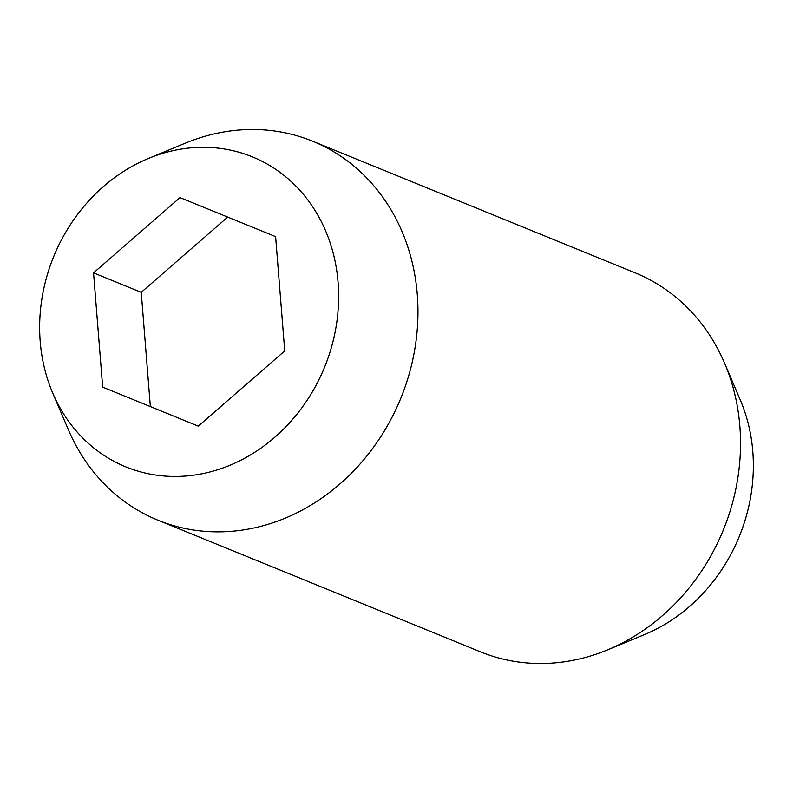 <?xml version="1.0" encoding="UTF-8"?>
<svg xmlns="http://www.w3.org/2000/svg" width="793" height="793" viewBox="0 0 793 793"><rect width="100%" height="100%" fill="white"/><g stroke="black" fill="none" stroke-linecap="round" stroke-linejoin="round"><path stroke-width="1.19" d="M157.886 520.178L480.449 651.816A204.673 178.841 -67.8 0 0 607.547 649.873A204.673 178.841 -67.8 0 0 723.365 529.893A204.673 178.841 -67.8 0 0 724.564 363.135A204.673 178.841 -67.8 0 0 635.114 272.822L312.551 141.184A204.673 178.841 112.2 0 1 400.802 398.255A204.673 178.841 112.2 0 1 157.886 520.178A204.673 178.841 112.2 0 1 68.436 429.865L52.705 393.011A167.422 146.289 -67.8 0 0 187.951 475.84A167.422 146.289 -67.8 0 0 324.585 367.149A167.422 146.289 -67.8 0 0 303.005 193.908A167.422 146.289 -67.8 0 0 148.43 158.451A167.422 146.289 -67.8 0 0 53.686 256.605A167.422 146.289 -67.8 0 0 52.705 393.011M148.43 158.451L185.453 143.127A204.673 178.841 112.2 0 1 312.551 141.184M724.564 363.135L740.295 399.989A167.422 146.289 112.2 0 1 739.314 536.395A167.422 146.289 112.2 0 1 644.57 634.549L607.547 649.873M141.233 292.33L150.363 406.581L198.27 426.138L102.674 387.123L93.544 272.861L141.233 292.33L227.7 217.084L275.607 236.631L284.737 350.893L198.27 426.138M93.544 272.861L180.001 197.616L275.607 236.631"/></g></svg>
